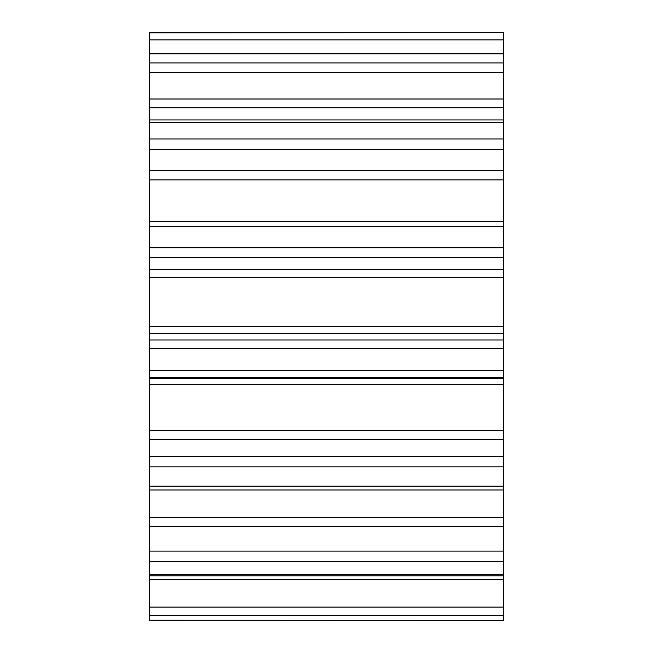 <?xml version="1.0" encoding="UTF-8"?>
<svg xmlns="http://www.w3.org/2000/svg" width="653" height="653" viewBox="0 0 653 653"><rect width="100%" height="100%" fill="white"/><g stroke="black" fill="none" stroke-linecap="round" stroke-linejoin="round"><path stroke-width="0.98" d="M149.602 620.228L503.398 620.35L149.602 620.228L149.602 32.65L503.398 32.65L149.602 32.862M503.398 620.228L503.398 32.862M503.398 53.897L149.602 53.897M503.398 62.966L149.602 62.966M503.398 122.429L149.602 122.429M503.398 138.999L149.602 138.999M503.398 226.624L149.602 226.624M503.398 247.822L149.602 247.822M503.398 348.449L149.602 348.449M503.398 370.618L149.602 370.618M503.398 466.846L149.602 466.846M503.398 486.15L149.602 486.15M503.398 561.335L149.602 561.335M503.398 574.444L149.602 574.444M503.398 615.591L149.602 615.591M503.398 607.102L149.602 607.102M503.398 579.652L149.602 579.652M503.398 551.083L149.602 551.083M503.398 526.783L149.602 526.783M503.398 517.478L149.602 517.478M503.398 456.586L149.602 456.586M503.398 439.649L149.602 439.649M503.398 430.686L149.602 430.686M503.398 384.225L149.602 384.225M503.398 378.585L149.602 378.585M503.398 377.622L149.602 377.622M503.398 339.968L149.602 339.968M503.398 333.316L149.602 333.316M503.398 326.239L149.602 326.239M503.398 277.656L149.602 277.656M503.398 269.46L149.602 269.46M503.398 257.396L149.602 257.396M503.398 179.901L149.602 179.901M503.398 170.572L149.602 170.572M503.398 149.488L149.602 149.488M503.398 107.867L149.602 107.867M503.398 99.003L149.602 99.003M503.398 72.548L149.602 72.548M503.398 39.89L149.602 39.89M503.398 575.824L149.602 575.824M503.398 489.97L149.602 489.97M503.398 221.269L149.602 221.269M503.398 119.956L149.602 119.956M503.398 53.309L149.602 53.309"/></g></svg>
